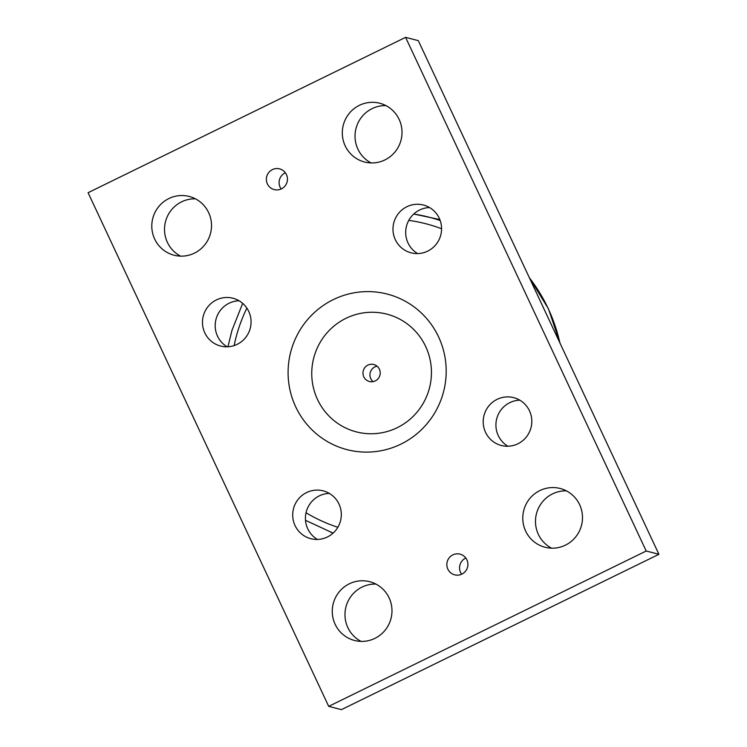 <?xml version="1.0" encoding="UTF-8"?>
<svg xmlns="http://www.w3.org/2000/svg" width="747" height="747" viewBox="0 0 747 747"><rect width="100%" height="100%" fill="white"/><g stroke="black" fill="none" stroke-linecap="round" stroke-linejoin="round"><path stroke-width="1.12" d="M377.086 366.198A8.777 8.628 -75.5 0 0 373.089 381.633M375.293 380.895A8.777 8.628 104.5 0 1 362.995 373.892A8.777 8.628 104.5 0 1 373.789 364.508A8.777 8.628 104.5 0 1 375.293 380.895M317.503 399.468A60.824 59.788 -75.5 0 0 397.208 427.695A60.824 59.788 -75.5 0 0 425.687 346.543A60.824 59.788 -75.5 0 0 345.973 318.315A60.824 59.788 -75.5 0 0 317.503 399.468M406.872 206.732A24.698 24.277 104.5 0 1 440.777 235.025A24.698 24.277 104.5 0 1 393.081 231.421A24.698 24.277 104.5 0 1 406.872 206.732M429.6 207.563A24.698 24.277 -75.5 0 0 417.676 253.597M497.11 399.356A24.698 24.277 104.5 0 1 531.014 427.648A24.698 24.277 104.5 0 1 483.309 424.044A24.698 24.277 104.5 0 1 497.11 399.356M519.828 400.187A24.698 24.277 -75.5 0 0 507.904 446.22M306.606 492.562A24.698 24.277 104.5 0 1 340.511 520.855A24.698 24.277 104.5 0 1 292.805 517.251A24.698 24.277 104.5 0 1 306.606 492.562M329.324 493.403A24.698 24.277 -75.5 0 0 317.4 539.437M216.369 299.939A24.698 24.277 104.5 0 1 250.273 328.232A24.698 24.277 104.5 0 1 202.577 324.628A24.698 24.277 104.5 0 1 216.369 299.939M239.096 300.78A24.698 24.277 -75.5 0 0 227.172 346.813M384.948 159.914A30.347 29.833 104.5 0 1 364.555 162.006A30.347 29.833 104.5 0 1 343.284 125.151A30.347 29.833 104.5 0 1 379.765 103.245A30.347 29.833 104.5 0 1 401.895 129.576A30.347 29.833 104.5 0 1 384.948 159.914M385.938 105.616A30.347 29.833 -75.5 0 0 356.002 128.447A30.347 29.833 -75.5 0 0 371.1 162.93M565.404 545.161A30.347 29.833 104.5 0 1 545.021 547.252A30.347 29.833 104.5 0 1 523.75 510.397A30.347 29.833 104.5 0 1 560.231 488.491A30.347 29.833 104.5 0 1 582.361 514.823A30.347 29.833 104.5 0 1 565.404 545.161M566.403 490.854A30.347 29.833 -75.5 0 0 536.467 513.684A30.347 29.833 -75.5 0 0 551.566 548.177M194.444 253.13A30.347 29.833 104.5 0 1 174.051 255.213A30.347 29.833 104.5 0 1 152.78 218.357A30.347 29.833 104.5 0 1 189.262 196.461A30.347 29.833 104.5 0 1 211.392 222.793A30.347 29.833 104.5 0 1 194.444 253.13M195.434 198.823A30.347 29.833 -75.5 0 0 165.498 221.654A30.347 29.833 -75.5 0 0 180.597 256.146M374.901 638.368A30.347 29.833 104.5 0 1 354.517 640.459A30.347 29.833 104.5 0 1 333.246 603.604A30.347 29.833 104.5 0 1 369.728 581.698A30.347 29.833 104.5 0 1 391.858 608.03A30.347 29.833 104.5 0 1 374.901 638.368M375.9 584.07A30.347 29.833 -75.5 0 0 345.954 606.9A30.347 29.833 -75.5 0 0 361.062 641.384M281.423 188.86A10.71 10.533 104.5 0 1 266.716 176.591A10.71 10.533 104.5 0 1 287.408 178.16A10.71 10.533 104.5 0 1 281.423 188.86M285.363 172.772A10.71 10.533 -75.5 0 0 281.171 188.982M461.879 574.107A10.71 10.533 104.5 0 1 447.182 561.837A10.71 10.533 104.5 0 1 467.865 563.397A10.71 10.533 104.5 0 1 461.879 574.107M465.829 558.018A10.71 10.533 -75.5 0 0 461.637 574.228M88.081 192.698L405.593 37.35L418.301 40.646L658.919 554.302L341.407 709.65L328.699 706.354L88.081 192.698M405.593 37.35L646.202 551.006L658.919 554.302M646.202 551.006L328.699 706.354M400.98 444.091A80.331 78.958 104.5 0 1 288.351 366.011A80.331 78.958 104.5 0 1 412.092 305.467A80.331 78.958 104.5 0 1 400.98 444.091M408.786 220.374A158.084 155.395 104.5 0 1 441.58 228.731M337.849 527.279A158.084 155.395 104.5 0 1 306.037 512.75M234.11 345.609A158.084 155.395 104.5 0 1 246.865 308.091M529.408 277.819A165.489 162.669 104.5 0 1 548.214 308.623A165.489 162.669 104.5 0 1 559.895 342.901M440.198 220.533A165.227 162.407 -75.5 0 0 413.735 214.025L439.834 219.562M330.734 532.256A165.227 162.407 -75.5 0 0 333.106 533.115L305.504 520.314M529.268 277.52L548.419 308.763L560.222 343.592M227.938 346.785L231.915 330.51L242.672 303.347"/></g></svg>
